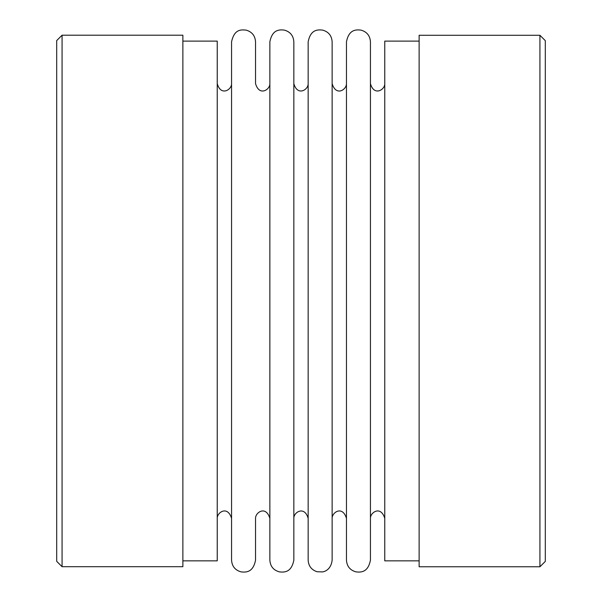 <?xml version="1.0" encoding="UTF-8"?>
<svg xmlns="http://www.w3.org/2000/svg" width="602" height="602" viewBox="0 0 602 602"><rect width="100%" height="100%" fill="white"/><g stroke="black" fill="none" stroke-linecap="round" stroke-linejoin="round"><path stroke-width="0.9" d="M545.307 40.658L539.934 35.285L419.127 35.285L419.127 566.768L539.934 566.768L539.934 35.285L545.307 40.658L545.307 561.403L539.934 566.768M419.127 560.861L384.761 560.861L384.761 41.117L419.127 41.117M384.761 518.36C380.765 505.07 370.17 512.55 370.441 518.36L370.441 83.625C374.068 96.644 385.084 89.675 384.761 83.625M370.441 300.992L370.441 41.831C370.027 35.691 366.859 31.778 360.937 30.1C356.203 29.588 348.927 29.227 346.459 41.831L346.459 560.146C346.872 566.294 350.04 570.207 355.97 571.877C360.703 572.397 367.988 572.743 370.441 560.146L370.441 300.992M56.693 561.32L62.066 566.693L182.873 566.693L182.873 35.209L62.066 35.209L62.066 566.693L56.693 561.32L56.693 40.575L62.066 35.209M182.873 560.861L217.239 560.861L217.239 41.117L182.873 41.117M269.862 518.36C265.858 505.07 255.271 512.55 255.541 518.36L255.541 560.146C253.081 572.743 245.797 572.397 241.071 571.877C235.141 570.207 231.973 566.294 231.559 560.146L231.559 41.831C234.389 28.663 241.56 29.709 246.218 30.138C252.035 31.876 255.143 35.774 255.541 41.831L255.541 83.625C259.334 96.756 270.17 89.57 269.862 83.625M346.459 518.36C342.463 505.07 331.868 512.55 332.138 518.36L332.138 83.625C336.134 96.907 346.729 89.427 346.459 83.625M332.138 300.992L332.138 41.831C331.732 35.691 328.557 31.778 322.634 30.1C317.901 29.588 310.624 29.227 308.156 41.831L308.156 560.146C308.517 566.046 311.505 569.913 317.119 571.749L322.537 571.9C324.583 571.704 331.062 569.597 332.138 560.146L332.138 300.992M308.156 518.36C304.529 505.334 293.513 512.302 293.844 518.36L293.844 83.625C297.471 96.644 308.487 89.675 308.156 83.625M293.844 300.992L293.844 41.831C293.43 35.691 290.262 31.778 284.332 30.1C279.606 29.588 272.322 29.227 269.862 41.831L269.862 560.146C270.275 566.294 273.443 570.207 279.366 571.877C284.099 572.397 291.383 572.743 293.844 560.146L293.844 300.992M231.559 83.625C231.883 89.675 220.866 96.644 217.239 83.625M217.239 518.36C216.968 512.55 227.564 505.07 231.559 518.36"/></g></svg>
